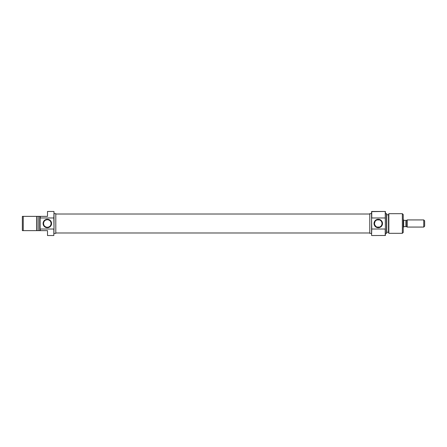 <?xml version="1.0" encoding="UTF-8"?>
<svg xmlns="http://www.w3.org/2000/svg" width="447" height="447" viewBox="0 0 447 447"><rect width="100%" height="100%" fill="white"/><g stroke="black" fill="none" stroke-linecap="round" stroke-linejoin="round"><path stroke-width="0.67" d="M53.836 217.985L54.014 211.638L54.014 228.618L53.836 217.985L40.37 217.985L40.37 216.365L40.37 217.985L53.836 217.985M47.505 235.211L47.505 230.635L40.191 230.635L40.191 218.125L40.191 230.635L37.067 230.635L37.067 216.365L22.35 216.365L22.35 230.635L23.244 230.635L23.244 216.365L22.35 216.365L22.35 230.635L37.067 230.635L37.067 216.365L38.85 216.365L38.85 230.635L38.85 216.365L36.743 216.365L36.743 230.635L36.743 216.365L23.244 216.365L23.244 230.635L39.029 230.635L39.029 216.365L40.191 216.365L40.191 218.125L40.191 216.365L47.505 216.365L47.505 211.459L53.836 211.459L47.505 211.459L47.505 216.365L39.029 216.365L39.029 230.635L40.37 230.635L40.37 229.015L53.836 229.015L54.014 228.618L53.836 235.541L47.505 235.541L53.836 235.541L53.836 229.015L40.37 229.015L40.37 230.635L47.505 230.635L47.505 235.541M47.326 219.712L47.326 219.265A4.235 4.235 0 0 1 51.561 223.5A4.235 4.235 0 0 1 47.326 227.735L48.946 227.417L50.321 226.495L51.243 225.12L51.561 223.5L50.852 221.148L48.946 219.583L46.499 219.343L44.331 220.505L43.169 222.673L43.409 225.12L44.974 227.026L46.499 227.657L47.326 227.735L47.326 227.288A3.788 3.788 0 0 0 51.12 223.5A3.788 3.788 0 0 0 47.326 219.712A3.788 3.788 0 0 0 43.538 223.5A3.788 3.788 0 0 0 47.326 227.288L47.326 227.735A4.235 4.235 0 0 1 43.091 223.5A4.235 4.235 0 0 1 47.326 219.265L47.326 219.712A3.788 3.788 0 0 1 51.12 223.5A3.788 3.788 0 0 1 47.326 227.288A3.788 3.788 0 0 1 43.538 223.5A3.788 3.788 0 0 1 47.326 219.712L45.873 219.997M54.014 233.356L55.802 233.356L55.802 213.644L54.014 213.644L55.802 213.644L55.802 233.356L54.014 233.356M47.326 227.288L48.779 227.003M49.433 226.651L50.008 226.182M50.477 225.606L51.047 224.238M51.12 223.5L50.829 222.047M50.477 221.394L50.008 220.818M49.433 220.349L48.064 219.784M45.22 220.349L44.644 220.818M44.175 221.394L43.61 222.762M43.538 223.5L43.823 224.953M44.175 225.606L44.644 226.182M45.22 226.651L46.589 227.216M369.792 214.012L55.802 214.012L369.792 214.012M55.802 232.988L369.792 232.988L55.802 232.988M371.753 229.015L371.574 235.362L371.574 218.382L371.753 229.015L385.225 229.015L385.225 235.541L385.225 229.015L371.753 229.015M371.574 211.638L385.225 211.459L385.403 218.125L385.403 211.52L385.403 228.875L385.225 211.459L371.753 211.459L371.753 217.985L385.225 217.985L371.753 217.985L371.753 211.459L371.574 218.382L371.574 211.638M378.263 227.288A3.788 3.788 0 0 0 382.056 223.5A3.788 3.788 0 0 0 378.263 219.712L378.263 219.265A4.235 4.235 0 0 1 382.503 223.5A4.235 4.235 0 0 1 378.263 227.735L378.263 227.288A3.788 3.788 0 0 1 374.474 223.5A3.788 3.788 0 0 1 378.263 219.712A3.788 3.788 0 0 1 382.056 223.5A3.788 3.788 0 0 1 378.263 227.288L378.263 227.735L379.09 227.657L381.263 226.495L382.179 225.12L382.503 223.5L381.788 221.148L379.889 219.583L377.441 219.343L375.268 220.505L374.111 222.673L374.351 225.12L375.91 227.026L378.263 227.735A4.235 4.235 0 0 1 374.027 223.5A4.235 4.235 0 0 1 378.263 219.265L378.263 219.712A3.788 3.788 0 0 0 374.474 223.5A3.788 3.788 0 0 0 378.263 227.288M381.034 220.913L381.431 221.416L381.034 220.913M381.984 222.762L381.76 222.025L382.056 223.511L381.755 224.981L382.056 223.511M381.028 226.098L381.425 225.595L381.028 226.098M379.749 226.992L380.593 226.495M388.845 213.688L388.521 214.582L388.521 232.418L388.845 233.312L388.845 213.688L388.845 233.312L402.35 233.312L403.244 232.418L403.244 214.582L402.35 213.688L402.35 233.312L402.35 213.688L388.845 213.688L402.35 213.688L403.244 214.582L403.244 232.418L402.35 233.312L388.845 233.312L388.521 232.418L388.521 214.582L388.845 213.688M386.56 233.312L386.739 213.755L386.56 233.312L386.56 213.688L385.403 213.688L386.739 213.755L386.739 233.245L385.403 233.312L386.56 233.312M385.403 235.48L371.753 235.541L385.403 235.48L385.403 228.875L385.403 235.48M371.574 213.644L369.792 213.644L369.792 233.356L371.574 233.356L369.792 233.356L369.792 213.644L371.574 213.644M388.521 214.8L386.739 214.8L388.521 214.8M386.739 232.2L388.521 232.2L386.739 232.2M379.548 227.07L376.983 227.07L379.548 227.07M376.983 219.93L379.548 219.93L376.983 219.93M376.592 220.097L375.938 220.505M375.106 221.405L374.474 223.489L374.776 222.019M376.044 226.573L374.77 224.975L374.474 223.489M376.927 227.048L376.156 226.651M381.755 224.981L381.425 225.595M381.431 221.416L381.76 222.025M376.38 226.791L376.782 226.987M375.1 225.584L375.933 226.489M374.547 224.238L374.77 224.975M403.686 219.93L403.244 219.93L403.686 219.93L403.686 227.07L403.686 219.93M403.244 227.07L403.686 227.07L403.244 227.07M405.865 226.623L403.686 226.623L405.865 226.623L405.865 220.377L406.809 220.377L406.809 226.69L407.189 227.07L407.189 219.93L406.809 220.377L405.865 220.377L406.384 220.377L405.865 220.377L405.865 226.623L406.809 226.623L405.865 226.623L406.809 226.623L406.809 220.31L407.189 219.93L407.189 227.07L423.756 227.07L424.65 226.176L424.65 220.824L423.756 219.93L423.756 227.07L423.756 219.93L407.189 219.93L423.756 219.93L424.65 220.824L424.65 226.176L423.756 227.07L407.189 227.07L406.384 226.623M405.865 220.377L403.686 220.377L405.865 220.377"/></g></svg>
